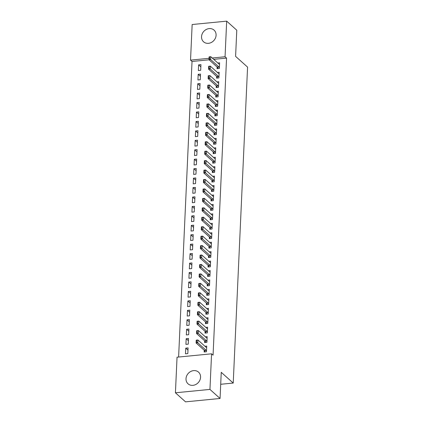 <?xml version="1.0" encoding="UTF-8"?>
<svg xmlns="http://www.w3.org/2000/svg" width="423" height="423" viewBox="0 0 423 423"><rect width="100%" height="100%" fill="white"/><g stroke="black" fill="none" stroke-linecap="round" stroke-linejoin="round"><path stroke-width="0.63" d="M216.095 35.252A7.847 6.8 131.9 0 1 211.394 42.443A7.847 6.8 131.9 0 1 203.579 41.808A7.847 6.8 131.9 0 1 201.538 36.674A7.847 6.8 131.9 0 1 206.244 29.483A7.847 6.8 131.9 0 1 214.059 30.118A7.847 6.8 131.9 0 1 216.095 35.252M200.565 377.263A7.847 6.8 131.9 0 1 195.86 384.459A7.847 6.8 131.9 0 1 188.045 383.82A7.847 6.8 131.9 0 1 186.009 378.685A7.847 6.8 131.9 0 1 190.715 371.494A7.847 6.8 131.9 0 1 198.524 372.134A7.847 6.8 131.9 0 1 200.565 377.263M209.089 59.802L192.031 61.467L178.612 357.038M192.031 61.467L190.535 60.124L192.153 24.523L226.675 21.15L225.057 56.751L212.235 58.004M226.675 21.15L236.78 30.213L235.595 56.37L247.571 67.109L233.226 383.058L221.245 372.319L220.06 398.477L185.533 401.85L175.429 392.787L177.047 357.192L211.569 353.813L209.951 389.414L175.429 392.787M220.706 384.28L233.226 383.058M197.927 79.973L200.259 79.746L200.518 74.078L198.186 74.311L197.927 79.973M216.666 76.42L216.587 78.149L218.918 77.922L219.177 72.254L217.369 72.433M197.07 98.86L199.402 98.633L199.661 92.965L197.324 93.192L197.07 98.86M215.809 95.307L215.73 97.036L218.062 96.809L218.321 91.141L216.513 91.315M196.214 117.742L198.546 117.515L198.799 111.852L196.468 112.079L196.214 117.742M214.953 114.189L214.873 115.918L217.205 115.691L217.464 110.028L215.656 110.202M195.352 136.629L197.689 136.402L197.943 130.733L195.611 130.966L195.352 136.629M214.096 133.076L214.017 134.805L216.349 134.577L216.608 128.909L214.794 129.089M194.495 155.516L196.827 155.289L197.086 149.62L194.754 149.848L194.495 155.516M213.234 151.963L213.16 153.692L215.492 153.464L215.746 147.796L213.938 147.976M193.639 174.403L195.971 174.17L196.23 168.507L193.898 168.735L193.639 174.403M212.378 170.85L212.298 172.573L214.635 172.346L214.889 166.683L213.081 166.858M192.782 193.285L195.114 193.057L195.373 187.394L193.036 187.622L192.782 193.285M211.521 189.731L211.442 191.46L213.774 191.233L214.033 185.565L212.224 185.745M191.926 212.172L194.257 211.944L194.511 206.276L192.179 206.503L191.926 212.172M210.665 208.618L210.585 210.347L212.917 210.12L213.176 204.452L211.368 204.632M191.064 231.058L193.401 230.826L193.655 225.163L191.323 225.39L191.064 231.058M209.808 227.505L209.729 229.229L212.06 229.002L212.32 223.339L210.511 223.513M190.207 249.94L192.539 249.713L192.798 244.05L190.466 244.277L190.207 249.94M208.946 246.387L208.872 248.116L211.204 247.889L211.458 242.226L209.649 242.4M189.351 268.827L191.682 268.6L191.942 262.932L189.61 263.159L189.351 268.827M208.09 265.274L208.01 267.003L210.347 266.776L210.601 261.107L208.793 261.287M188.494 287.714L190.826 287.481L191.085 281.818L188.748 282.046L188.494 287.714M207.233 284.161L207.154 285.89L209.485 285.657L209.745 279.994L207.936 280.169M187.638 306.596L189.969 306.368L190.223 300.705L187.891 300.933L187.638 306.596M206.376 303.042L206.297 304.772L208.629 304.544L208.888 298.881L207.08 299.056M186.776 325.483L189.113 325.255L189.367 319.587L187.035 319.814L186.776 325.483M205.52 321.929L205.441 323.658L207.772 323.431L208.031 317.763L206.223 317.943M185.919 344.37L188.251 344.142L188.51 338.474L186.178 338.701L185.919 344.37M204.663 340.816L204.584 342.545L206.916 342.313L207.175 336.65L205.361 336.824M211.569 353.813L213.065 355.156L226.559 58.094L213.731 59.347M204.23 350.26L204.156 351.984L206.487 351.756L206.741 346.093L204.933 346.268M185.491 353.813L187.823 353.58L188.082 347.918L185.75 348.145L185.491 353.813M205.092 331.373L205.012 333.102L207.344 332.875L207.603 327.206L205.79 327.386M186.347 334.926L188.684 334.699L188.938 329.031L186.606 329.258L186.347 334.926M205.948 312.486L205.869 314.215L208.201 313.988L208.46 308.319L206.651 308.499M187.209 316.039L189.541 315.812L189.795 310.149L187.463 310.376L187.209 316.039M206.805 293.599L206.725 295.328L209.057 295.101L209.316 289.438L207.508 289.612M188.066 297.152L190.398 296.925L190.657 291.262L188.32 291.489L188.066 297.152M207.661 274.717L207.582 276.446L209.919 276.219L210.173 270.551L208.365 270.731M188.922 278.271L191.254 278.043L191.513 272.375L189.181 272.602L188.922 278.271M208.518 255.83L208.444 257.559L210.776 257.332L211.029 251.664L209.221 251.844M189.779 259.384L192.111 259.156L192.37 253.488L190.038 253.721L189.779 259.384M209.38 236.943L209.3 238.672L211.632 238.445L211.891 232.782L210.078 232.957M190.636 240.497L192.967 240.269L193.226 234.606L190.895 234.834L190.636 240.497M210.236 218.062L210.157 219.791L212.489 219.563L212.748 213.895L210.94 214.07M191.492 221.615L193.829 221.388L194.083 215.719L191.751 215.947L191.492 221.615M211.093 199.175L211.014 200.904L213.345 200.676L213.604 195.008L211.796 195.188M192.354 202.728L194.686 202.501L194.945 196.832L192.608 197.065L192.354 202.728M211.949 180.288L211.87 182.017L214.202 181.79L214.461 176.127L212.653 176.301M193.211 183.841L195.542 183.614L195.801 177.951L193.47 178.178L193.211 183.841M212.806 161.406L212.727 163.135L215.064 162.903L215.318 157.24L213.509 157.414M194.067 164.959L196.399 164.732L196.658 159.064L194.326 159.291L194.067 164.959M213.663 142.519L213.589 144.248L215.92 144.021L216.174 138.353L214.366 138.533M194.924 146.072L197.255 145.845L197.515 140.177L195.183 140.404L194.924 146.072M214.524 123.632L214.445 125.361L216.777 125.134L217.036 119.471L215.228 119.646M195.78 127.186L198.117 126.958L198.371 121.295L196.039 121.523L195.78 127.186M215.381 104.751L215.302 106.48L217.634 106.247L217.893 100.584L216.084 100.759M196.642 108.304L198.974 108.071L199.228 102.408L196.896 102.636L196.642 108.304M216.238 85.864L216.158 87.593L218.49 87.365L218.749 81.697L216.941 81.877M197.499 89.417L199.83 89.19L200.09 83.521L197.753 83.749L197.499 89.417M217.094 66.977L217.015 68.706L219.352 68.478L219.606 62.816L217.797 62.99M198.355 70.53L200.687 70.303L200.946 64.64L198.614 64.867L198.355 70.53M209.041 58.316L190.535 60.124M220.06 398.477L209.951 389.414M226.559 58.094L225.057 56.751M198.022 382.863A7.847 6.8 131.9 0 1 198.657 382.154M213.552 40.846A7.847 6.8 131.9 0 1 214.186 40.137M187.981 350.144L185.75 348.145M188.409 340.705L186.178 338.701M188.838 331.262L186.606 329.258M189.266 321.818L187.035 319.814M189.694 312.375L187.463 310.376M190.123 302.931L187.891 300.933M190.551 293.488L188.32 291.489M190.985 284.05L188.748 282.046M191.413 274.606L189.181 272.602M191.841 265.163L189.61 263.159M192.269 255.719L190.038 253.721M192.698 246.276L190.466 244.277M193.126 236.832L190.895 234.834M193.554 227.389L191.323 225.39M193.983 217.951L191.751 215.947M194.411 208.507L192.179 206.503M194.839 199.064L192.608 197.065M195.267 189.62L193.036 187.622M195.701 180.177L193.47 178.178M196.129 170.733L193.898 168.735M196.558 161.295L194.326 159.291M196.986 151.852L194.754 149.848M197.414 142.408L195.183 140.404M197.842 132.965L195.611 130.966M198.271 123.521L196.039 121.523M198.699 114.078L196.468 112.079M199.127 104.64L196.896 102.636M199.556 95.196L197.324 93.192M199.989 85.753L197.753 83.749M200.417 76.309L198.186 74.311M200.846 66.866L198.614 64.867M206.519 351.016L206.138 350.344A1.005 0.365 84.4 0 0 206.027 350.196L197.795 342.815L196.113 342.979L196.246 340.145L197.922 339.981L206.16 347.368A1.005 0.365 84.4 0 0 206.271 347.426L206.683 347.463M196.642 341.742L196.706 340.325L196.425 340.351L196.362 341.768L197.795 342.815L197.922 339.981L196.706 340.325M205.24 351.878L204.462 350.508A1.005 0.365 84.4 0 0 204.351 350.366L196.113 342.979L196.362 341.768M206.947 341.573L206.572 340.901A1.005 0.365 84.4 0 0 206.456 340.758L198.223 333.372L196.542 333.536L196.674 330.707L198.35 330.543L206.588 337.924A1.005 0.365 84.4 0 0 206.704 337.982L207.111 338.019M197.07 332.298L197.134 330.881L196.854 330.908L196.79 332.325L198.223 333.372L198.35 330.543L197.134 330.881M205.668 342.44L204.891 341.065A1.005 0.365 84.4 0 0 204.78 340.922L196.542 333.536L196.79 332.325M207.376 332.129L207 331.458A1.005 0.365 84.4 0 0 206.889 331.315L198.651 323.928L196.975 324.092L197.102 321.263L198.784 321.099L207.016 328.481A1.005 0.365 84.4 0 0 207.133 328.539L207.54 328.576M197.499 322.855L197.562 321.438L197.282 321.464L197.218 322.881L198.651 323.928L198.784 321.099L197.562 321.438M206.096 332.996L205.319 331.621A1.005 0.365 84.4 0 0 205.208 331.479L196.975 324.092L197.218 322.881M207.804 322.686L207.429 322.019A1.005 0.365 84.4 0 0 207.318 321.871L199.08 314.49L197.404 314.654L197.53 311.82L199.212 311.656L207.444 319.037A1.005 0.365 84.4 0 0 207.561 319.095L207.968 319.132M197.927 313.411L197.99 311.994L197.71 312.021L197.647 313.438L199.08 314.49L199.212 311.656L197.99 311.994M206.524 323.553L205.747 322.183A1.005 0.365 84.4 0 0 205.636 322.035L197.404 314.654L197.647 313.438M208.238 313.242L207.857 312.576A1.005 0.365 84.4 0 0 207.746 312.428L199.508 305.046L197.832 305.21L197.959 302.376L199.64 302.212L207.873 309.594A1.005 0.365 84.4 0 0 207.989 309.652L208.396 309.689M198.355 303.968L198.419 302.551L198.138 302.582L198.075 303.994L199.508 305.046L199.64 302.212L198.419 302.551M206.953 314.109L206.175 312.74A1.005 0.365 84.4 0 0 206.064 312.592L197.832 305.21L198.075 303.994M208.666 303.799L208.285 303.132A1.005 0.365 84.4 0 0 208.174 302.984L199.936 295.603L198.26 295.767L198.387 292.933L200.068 292.769L208.301 300.156A1.005 0.365 84.4 0 0 208.417 300.208L208.825 300.245M198.784 294.524L198.847 293.107L198.567 293.139L198.503 294.556L199.936 295.603L200.068 292.769L198.847 293.107M207.381 304.666L206.604 303.296A1.005 0.365 84.4 0 0 206.493 303.148L198.26 295.767L198.503 294.556M209.094 294.36L208.713 293.689A1.005 0.365 84.4 0 0 208.602 293.541L200.37 286.16L198.688 286.323L198.815 283.489L200.497 283.325L208.729 290.712A1.005 0.365 84.4 0 0 208.846 290.765L209.253 290.807M199.212 285.086L199.275 283.669L198.995 283.696L198.932 285.113L200.37 286.16L200.497 283.325L199.275 283.669M207.809 295.222L207.032 293.853A1.005 0.365 84.4 0 0 206.921 293.705L198.688 286.323L198.932 285.113M209.522 284.917L209.142 284.245A1.005 0.365 84.4 0 0 209.031 284.103L200.798 276.716L199.117 276.88L199.244 274.051L200.925 273.882L209.158 281.269A1.005 0.365 84.4 0 0 209.274 281.327L209.681 281.364M199.64 275.643L199.709 274.226L199.429 274.252L199.36 275.669L200.798 276.716L200.925 273.882L199.709 274.226M208.238 285.779L207.46 284.409A1.005 0.365 84.4 0 0 207.349 284.267L199.117 276.88L199.36 275.669M209.951 275.473L209.57 274.802A1.005 0.365 84.4 0 0 209.459 274.659L201.226 267.273L199.545 267.436L199.672 264.608L201.353 264.444L209.586 271.825A1.005 0.365 84.4 0 0 209.702 271.883L210.109 271.92M200.068 266.199L200.137 264.782L199.857 264.809L199.793 266.226L201.226 267.273L201.353 264.444L200.137 264.782M208.671 276.341L207.894 274.966A1.005 0.365 84.4 0 0 207.778 274.823L199.545 267.436L199.793 266.226M210.379 266.03L209.998 265.364A1.005 0.365 84.4 0 0 209.887 265.216L201.655 257.834L199.973 257.998L200.105 255.164L201.782 255L210.02 262.382A1.005 0.365 84.4 0 0 210.131 262.44L210.543 262.477M200.502 256.756L200.565 255.339L200.285 255.365L200.222 256.782L201.655 257.834L201.782 255L200.565 255.339M209.099 266.897L208.322 265.528A1.005 0.365 84.4 0 0 208.211 265.38L199.973 257.998L200.222 256.782M210.807 256.587L210.427 255.92A1.005 0.365 84.4 0 0 210.316 255.772L202.083 248.391L200.402 248.555L200.534 245.721L202.21 245.557L210.448 252.938A1.005 0.365 84.4 0 0 210.559 252.996L210.971 253.033M200.93 247.312L200.994 245.895L200.714 245.922L200.65 247.339L202.083 248.391L202.21 245.557L200.994 245.895M209.528 257.454L208.751 256.084A1.005 0.365 84.4 0 0 208.639 255.936L200.402 248.555L200.65 247.339M211.236 247.143L210.855 246.477A1.005 0.365 84.4 0 0 210.744 246.329L202.511 238.947L200.83 239.111L200.962 236.277L202.638 236.113L210.876 243.495A1.005 0.365 84.4 0 0 210.992 243.553L211.4 243.59M201.359 237.869L201.422 236.452L201.142 236.483L201.078 237.895L202.511 238.947L202.638 236.113L201.422 236.452M209.956 248.01L209.179 246.641A1.005 0.365 84.4 0 0 209.068 246.493L200.83 239.111L201.078 237.895M211.664 237.7L211.289 237.033A1.005 0.365 84.4 0 0 211.172 236.885L202.94 229.504L201.258 229.668L201.39 226.834L203.066 226.67L211.304 234.056A1.005 0.365 84.4 0 0 211.421 234.109L211.828 234.146M201.787 228.425L201.85 227.014L201.57 227.04L201.507 228.457L202.94 229.504L203.066 226.67L201.85 227.014M210.384 238.567L209.607 237.197A1.005 0.365 84.4 0 0 209.496 237.049L201.258 229.668L201.507 228.457M212.092 228.261L211.717 227.59A1.005 0.365 84.4 0 0 211.606 227.447L203.368 220.06L201.692 220.224L201.819 217.39L203.5 217.226L211.733 224.613A1.005 0.365 84.4 0 0 211.849 224.671L212.256 224.708M202.215 218.987L202.279 217.57L201.998 217.596L201.935 219.014L203.368 220.06L203.5 217.226L202.279 217.57M210.813 229.123L210.035 227.754A1.005 0.365 84.4 0 0 209.924 227.611L201.692 220.224L201.935 219.014M212.52 218.818L212.145 218.146A1.005 0.365 84.4 0 0 212.034 218.004L203.796 210.617L202.12 210.781L202.247 207.952L203.928 207.788L212.161 215.17A1.005 0.365 84.4 0 0 212.277 215.228L212.684 215.265M202.643 209.544L202.707 208.127L202.427 208.153L202.363 209.57L203.796 210.617L203.928 207.788L202.707 208.127M211.241 219.685L210.464 218.31A1.005 0.365 84.4 0 0 210.353 218.168L202.12 210.781L202.363 209.57M212.954 209.374L212.573 208.703A1.005 0.365 84.4 0 0 212.462 208.56L204.224 201.174L202.548 201.343L202.675 198.509L204.357 198.345L212.589 205.726A1.005 0.365 84.4 0 0 212.706 205.784L213.113 205.821M203.072 200.1L203.135 198.683L202.855 198.71L202.791 200.127L204.224 201.174L204.357 198.345L203.135 198.683M211.669 210.242L210.892 208.872A1.005 0.365 84.4 0 0 210.781 208.724L202.548 201.343L202.791 200.127M213.382 199.931L213.002 199.265A1.005 0.365 84.4 0 0 212.891 199.117L204.658 191.735L202.977 191.899L203.103 189.065L204.785 188.901L213.018 196.283A1.005 0.365 84.4 0 0 213.134 196.341L213.541 196.378M203.5 190.657L203.563 189.24L203.283 189.266L203.22 190.683L204.658 191.735L204.785 188.901L203.563 189.24M212.097 200.798L211.32 199.429A1.005 0.365 84.4 0 0 211.209 199.281L202.977 191.899L203.22 190.683M213.811 190.487L213.43 189.821A1.005 0.365 84.4 0 0 213.319 189.673L205.086 182.292L203.405 182.456L203.532 179.622L205.213 179.458L213.446 186.839A1.005 0.365 84.4 0 0 213.562 186.897L213.969 186.934M203.928 181.213L203.992 179.796L203.648 181.24L205.086 182.292L205.213 179.458L203.992 179.796M212.526 191.355L211.749 189.985A1.005 0.365 84.4 0 0 211.637 189.837L203.405 182.456L203.648 181.24M214.239 181.044L213.858 180.378A1.005 0.365 84.4 0 0 213.747 180.23L205.515 172.848L203.833 173.012L203.96 170.178L205.641 170.014L213.874 177.401A1.005 0.365 84.4 0 0 213.99 177.454L214.398 177.491M204.357 171.77L204.425 170.358L204.145 170.384L204.076 171.801L205.515 172.848L205.641 170.014L204.425 170.358M212.954 181.911L212.177 180.542A1.005 0.365 84.4 0 0 212.066 180.394L203.833 173.012L204.076 171.801M214.667 171.606L214.287 170.934A1.005 0.365 84.4 0 0 214.175 170.786L205.943 163.405L204.261 163.569L204.388 160.735L206.07 160.571L214.302 167.957A1.005 0.365 84.4 0 0 214.419 168.016L214.826 168.053M204.785 162.332L204.854 160.914L204.573 160.941L204.51 162.358L205.943 163.405L206.07 160.571L204.854 160.914M213.388 172.468L212.61 171.098A1.005 0.365 84.4 0 0 212.494 170.955L204.261 163.569L204.51 162.358M215.096 162.162L214.715 161.491A1.005 0.365 84.4 0 0 214.604 161.348L206.371 153.961L204.69 154.125L204.822 151.297L206.498 151.127L214.736 158.514A1.005 0.365 84.4 0 0 214.847 158.572L215.259 158.609M205.218 152.888L205.282 151.471L205.002 151.497L204.938 152.915L206.371 153.961L206.498 151.127L205.282 151.471M213.816 163.029L213.039 161.655A1.005 0.365 84.4 0 0 212.928 161.512L204.69 154.125L204.938 152.915M215.524 152.719L215.143 152.047A1.005 0.365 84.4 0 0 215.032 151.905L206.799 144.518L205.118 144.682L205.25 141.853L206.926 141.689L215.164 149.07A1.005 0.365 84.4 0 0 215.275 149.129L215.688 149.166M205.647 143.445L205.71 142.028L205.43 142.054L205.367 143.471L206.799 144.518L206.926 141.689L205.71 142.028M214.244 153.586L213.467 152.211A1.005 0.365 84.4 0 0 213.356 152.069L205.118 144.682L205.367 143.471M215.952 143.275L215.571 142.609A1.005 0.365 84.4 0 0 215.46 142.461L207.228 135.08L205.546 135.244L205.678 132.41L207.355 132.246L215.593 139.627A1.005 0.365 84.4 0 0 215.709 139.685L216.116 139.722M206.075 134.001L206.138 132.584L205.858 132.611L205.795 134.028L207.228 135.08L207.355 132.246L206.138 132.584M214.673 144.143L213.895 142.773A1.005 0.365 84.4 0 0 213.784 142.625L205.546 135.244L205.795 134.028M216.38 133.832L216.005 133.166A1.005 0.365 84.4 0 0 215.894 133.018L207.656 125.636L205.98 125.8L206.107 122.966L207.783 122.802L216.021 130.184A1.005 0.365 84.4 0 0 216.137 130.242L216.544 130.279M206.503 124.558L206.567 123.141L206.287 123.172L206.223 124.584L207.656 125.636L207.783 122.802L206.567 123.141M215.101 134.699L214.324 133.33A1.005 0.365 84.4 0 0 214.212 133.182L205.98 125.8L206.223 124.584M216.809 124.388L216.433 123.722A1.005 0.365 84.4 0 0 216.322 123.574L208.084 116.193L206.408 116.357L206.535 113.523L208.216 113.359L216.449 120.74A1.005 0.365 84.4 0 0 216.565 120.798L216.973 120.835M206.932 115.114L206.995 113.697L206.715 113.729L206.651 115.146L208.084 116.193L208.216 113.359L206.995 113.697M215.529 125.256L214.752 123.886A1.005 0.365 84.4 0 0 214.641 123.738L206.408 116.357L206.651 115.146M217.242 114.945L216.862 114.279A1.005 0.365 84.4 0 0 216.75 114.131L208.513 106.749L206.836 106.913L206.963 104.079L208.645 103.915L216.877 111.302A1.005 0.365 84.4 0 0 216.994 111.355L217.401 111.397M207.36 105.676L207.423 104.259L207.143 104.285L207.08 105.702L208.513 106.749L208.645 103.915L207.423 104.259M215.957 115.812L215.18 114.443A1.005 0.365 84.4 0 0 215.069 114.295L206.836 106.913L207.08 105.702M217.671 105.507L217.29 104.835A1.005 0.365 84.4 0 0 217.179 104.693L208.941 97.306L207.265 97.47L207.392 94.636L209.073 94.472L217.306 101.858A1.005 0.365 84.4 0 0 217.422 101.917L217.829 101.954M207.788 96.233L207.852 94.815L207.571 94.842L207.508 96.259L208.941 97.306L209.073 94.472L207.852 94.815M216.386 106.369L215.608 104.999A1.005 0.365 84.4 0 0 215.497 104.856L207.265 97.47L207.508 96.259M218.099 96.063L217.718 95.392A1.005 0.365 84.4 0 0 217.607 95.249L209.374 87.862L207.693 88.026L207.82 85.197L209.501 85.034L217.734 92.415A1.005 0.365 84.4 0 0 217.85 92.473L218.257 92.51M208.216 86.789L208.28 85.372L208 85.398L207.936 86.815L209.374 87.862L209.501 85.034L208.28 85.372M216.814 96.93L216.037 95.556A1.005 0.365 84.4 0 0 215.926 95.413L207.693 88.026L207.936 86.815M218.527 86.62L218.146 85.948A1.005 0.365 84.4 0 0 218.035 85.806L209.803 78.419L208.121 78.588L208.248 75.754L209.93 75.59L218.162 82.971A1.005 0.365 84.4 0 0 218.279 83.03L218.686 83.067M208.645 77.346L208.713 75.928L208.433 75.955L208.365 77.372L209.803 78.419L209.93 75.59L208.713 75.928M217.242 87.487L216.465 86.118A1.005 0.365 84.4 0 0 216.354 85.969L208.121 78.588L208.365 77.372M218.955 77.176L218.575 76.51A1.005 0.365 84.4 0 0 218.464 76.362L210.231 68.981L208.55 69.145L208.676 66.311L210.358 66.147L218.591 73.528A1.005 0.365 84.4 0 0 218.707 73.586L219.114 73.623M209.073 67.902L209.142 66.485L208.862 66.511L208.793 67.929L210.231 68.981L210.358 66.147L209.142 66.485M217.676 78.044L216.899 76.674A1.005 0.365 84.4 0 0 216.782 76.526L208.55 69.145L208.793 67.929M219.384 67.733L219.003 67.067A1.005 0.365 84.4 0 0 218.892 66.919L210.659 59.537L208.978 59.701L209.11 56.867L210.786 56.703L219.024 64.085A1.005 0.365 84.4 0 0 219.135 64.143L219.542 64.18M209.507 58.459L209.57 57.042L209.29 57.073L209.226 58.485L210.659 59.537L210.786 56.703L209.57 57.042M218.104 68.6L217.327 67.231A1.005 0.365 84.4 0 0 217.216 67.083L208.978 59.701L209.226 58.485M206.027 350.196L204.351 350.366M206.138 350.344L204.462 350.508M206.456 340.758L204.78 340.922M206.572 340.901L204.891 341.065M206.889 331.315L205.208 331.479M207 331.458L205.319 331.621M207.318 321.871L205.636 322.035M207.429 322.019L205.747 322.183M207.746 312.428L206.064 312.592M207.857 312.576L206.175 312.74M208.174 302.984L206.493 303.148M208.285 303.132L206.604 303.296M208.602 293.541L206.921 293.705M208.713 293.689L207.032 293.853M209.031 284.103L207.349 284.267M209.142 284.245L207.46 284.409M209.459 274.659L207.778 274.823M209.57 274.802L207.894 274.966M209.887 265.216L208.211 265.38M209.998 265.364L208.322 265.528M210.316 255.772L208.639 255.936M210.427 255.92L208.751 256.084M210.744 246.329L209.068 246.493M210.855 246.477L209.179 246.641M211.172 236.885L209.496 237.049M211.289 237.033L209.607 237.197M211.606 227.447L209.924 227.611M211.717 227.59L210.035 227.754M212.034 218.004L210.353 218.168M212.145 218.146L210.464 218.31M212.462 208.56L210.781 208.724M212.573 208.703L210.892 208.872M212.891 199.117L211.209 199.281M213.002 199.265L211.32 199.429M213.319 189.673L211.637 189.837M213.43 189.821L211.749 189.985M213.747 180.23L212.066 180.394M213.858 180.378L212.177 180.542M214.175 170.786L212.494 170.955M214.287 170.934L212.61 171.098M214.604 161.348L212.928 161.512M214.715 161.491L213.039 161.655M215.032 151.905L213.356 152.069M215.143 152.047L213.467 152.211M215.46 142.461L213.784 142.625M215.571 142.609L213.895 142.773M215.894 133.018L214.212 133.182M216.005 133.166L214.324 133.33M216.322 123.574L214.641 123.738M216.433 123.722L214.752 123.886M216.75 114.131L215.069 114.295M216.862 114.279L215.18 114.443M217.179 104.693L215.497 104.856M217.29 104.835L215.608 104.999M217.607 95.249L215.926 95.413M217.718 95.392L216.037 95.556M218.035 85.806L216.354 85.969M218.146 85.948L216.465 86.118M218.464 76.362L216.782 76.526M218.575 76.51L216.899 76.674M218.892 66.919L217.216 67.083M219.003 67.067L217.327 67.231"/></g></svg>
